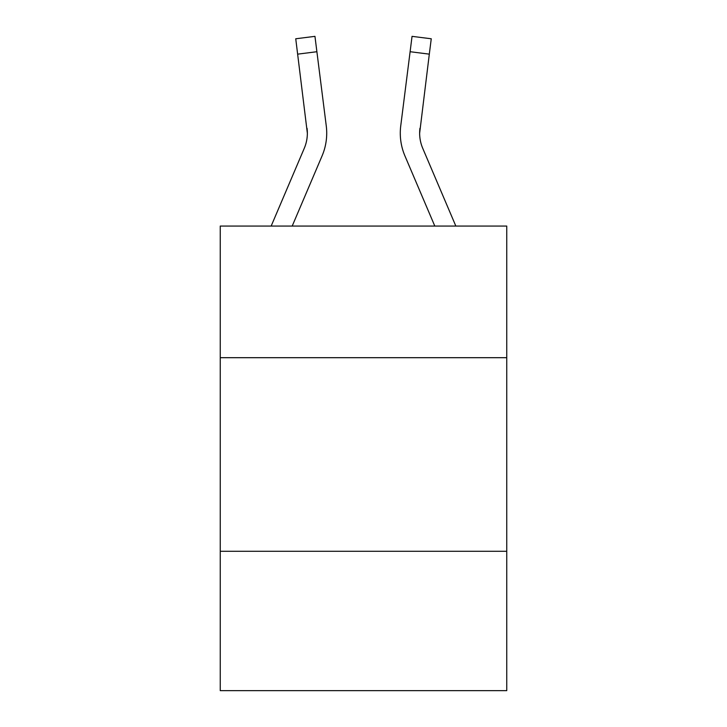 <?xml version="1.0" encoding="UTF-8"?>
<svg xmlns="http://www.w3.org/2000/svg" width="727" height="727" viewBox="0 0 727 727"><rect width="100%" height="100%" fill="white"/><g stroke="black" fill="none" stroke-linecap="round" stroke-linejoin="round"><path stroke-width="1.09" d="M506.746 357.693L506.746 226.061L220.254 226.061L220.254 357.693L506.746 357.693L506.746 690.65L220.254 690.65L220.254 357.693M506.746 551.275L220.254 551.275M307.357 133.205L307.058 128.288A38.713 38.713 -38.2 0 1 304.268 148.308L271.162 226.061L304.268 148.308A38.713 38.713 -39.7 0 0 307.357 133.214L295.744 38.776L314.955 36.35L316.89 51.717L297.688 54.143M326.65 135.958L326.723 133.595L326.65 135.958M292.199 226.061L322.079 155.887A58.078 58.078 -38.2 0 0 326.259 125.862L316.89 51.717M455.838 226.061L422.732 148.308A38.713 38.713 39.7 0 1 419.643 133.205L429.312 54.143L410.11 51.717L412.045 36.35L431.256 38.776L412.045 36.35L431.256 38.776L429.312 54.143M434.801 226.061L404.921 155.887A58.078 58.078 38.2 0 1 400.741 125.862L410.11 51.717M422.732 148.308A38.713 38.713 38.2 0 1 419.643 133.205L419.942 128.288A38.713 38.713 38.2 0 0 422.732 148.308A38.713 38.713 38.2 0 1 419.643 133.205A38.713 38.713 38.2 0 0 422.732 148.308A38.713 38.713 38.2 0 1 419.643 133.205A38.713 38.713 38.2 0 0 422.732 148.308A38.713 38.713 38.2 0 1 419.643 133.205A38.713 38.713 38.2 0 0 422.732 148.308A38.713 38.713 38.2 0 1 419.643 133.205A38.713 38.713 38.2 0 0 422.732 148.308A38.713 38.713 38.2 0 1 419.643 133.205A38.713 38.713 38.2 0 0 422.732 148.308A38.713 38.713 38.2 0 1 419.643 133.205A38.713 38.713 38.2 0 0 422.732 148.308A38.713 38.713 38.2 0 1 419.643 133.205A38.713 38.713 38.2 0 0 422.732 148.308A38.713 38.713 38.2 0 1 419.643 133.205A38.713 38.713 38.2 0 0 422.732 148.308A38.713 38.713 38.2 0 1 419.643 133.205A38.713 38.713 38.2 0 0 422.732 148.308A38.713 38.713 38.2 0 1 419.643 133.205A38.713 38.713 38.2 0 0 422.732 148.308A38.713 38.713 38.2 0 1 419.643 133.205A38.713 38.713 38.2 0 0 422.732 148.308M326.723 133.114L326.65 135.976L326.723 133.114M325.969 123.535L326.259 125.862M295.744 38.776L314.955 36.35M400.277 133.114L400.35 135.976L400.277 133.114M400.741 125.862L401.031 123.535M431.256 38.776L412.045 36.35"/></g></svg>
